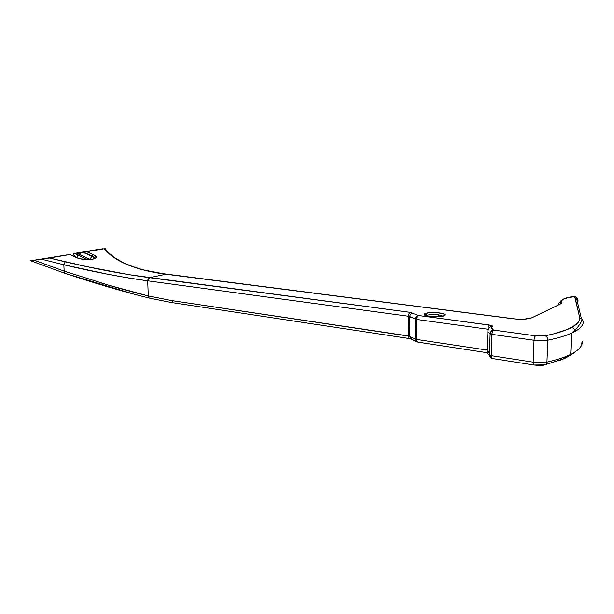 <?xml version="1.0" encoding="UTF-8"?>
<svg xmlns="http://www.w3.org/2000/svg" width="614" height="614" viewBox="0 0 614 614"><rect width="100%" height="100%" fill="white"/><g stroke="black" fill="none" stroke-linecap="round" stroke-linejoin="round"><path stroke-width="0.92" d="M426.684 315.796L427.037 315.297L425.556 313.447C418.901 315.749 438.127 318.344 443.868 315.872L442.771 316.218L444.958 315.066L444.467 314.199L437.498 312.618L429.731 312.633L425.556 313.447L424.404 314.245L424.811 315.105L426.722 315.903L431.757 316.724L439.685 316.709L443.868 315.872C450.154 313.516 431.251 311.068 425.556 313.447L427.037 315.297C429.915 314.445 433.753 314.268 438.549 314.767L438.511 316.755L438.549 314.767L443.047 316.141L438.549 314.767C433.753 314.268 429.915 314.445 427.037 315.297L425.517 314.591C423.806 314.752 425.441 315.404 430.437 316.54C437.298 316.847 441.105 316.801 441.865 316.41M105.124 248.563L104.28 248.747C113.874 260.489 131.918 268.625 158.435 273.153L512.913 318.75C521.286 319.61 527.533 319.311 531.647 317.868L560.014 304.214L561.825 301.451C561.365 299.233 565.517 297.644 574.29 296.692L574.919 296.777L579.839 318.021C579.908 321.191 577.298 324.269 572.01 327.247L575.272 330.109L575.402 331.245C580.806 328.122 583.438 324.906 583.292 321.582L582.356 319.134L579.839 318.021L579.386 320.37L577.943 322.711L575.487 325.006L567.052 329.595L553.567 333.893L545.125 335.797L535.592 335.835L493.656 330.079L491.783 328.183L492.397 325.996L490.924 325.305L418.387 315.489L410.167 312.342L129.968 274.842L87.687 266.806L49.297 257.995L69.827 254.541L79.835 258.678L86.405 259.576L92.415 259.269L95.032 258.463L95.769 257.911L95.945 256.637L94.441 255.27L86.712 251.702L104.28 248.747L113.014 256.721L124.98 263.675L140.153 269.247L165.872 274.22L149.54 277.681L165.872 274.22L515.606 319.034L523.926 319.196L531.647 317.868L560.014 304.214L561.687 302.871L561.772 300.676L563.145 299.233L568.664 297.491L574.696 296.7L579.839 318.021L582.356 319.134L583.292 321.582C583.438 324.906 580.806 328.122 575.402 331.245L571.688 333.11C565.793 335.774 557.85 338.137 547.865 340.194C543.904 340.9 539.292 340.916 534.019 340.256L533.152 362.145L491.223 355.675L491.875 334.346L490.118 333.862C487.792 332.366 487.301 330.938 488.637 329.564C488.928 327.477 490.164 326.41 492.328 326.364C492.666 325.827 491.737 325.389 489.55 325.052L418.387 315.489L410.167 312.342L149.501 277.681C124.013 274.289 95.914 269.009 65.207 261.833L49.297 257.995L41.46 259.2L63.825 264.78L64.178 271.104L34.269 260.267L41.46 259.2L30.746 260.766L66.872 254.917L30.715 260.766L64.401 273.138M69.727 254.534L67.893 254.779L70.027 254.495L76.282 257.519C85.768 261.802 103.359 258.609 93.136 254.61L86.712 251.702L83.588 252.162L92.008 256.33L82.844 252.27L83.588 252.162L76.95 253.121L90.327 259.453M99.453 249.223L73.68 253.544L102.845 248.754M558.372 304.49L558.479 304.951L558.372 304.49M73.243 253.82L74.847 256.744L73.243 253.943M77.778 257.995L77.617 255.01L75.077 253.436L73.227 253.628L76.95 253.121L75.077 253.436L77.617 255.01L87.756 259.545L77.617 255.01L77.778 257.995M128.257 277.942L147.69 280.821L148.289 295.933L108.01 285.019L64.178 271.112L63.825 264.78L107.711 274.235L128.257 277.942M130.275 293.047L64.539 273.184L64.178 271.104L34.269 260.267L30.746 260.766M94.011 258.885L91.639 259.3C89.874 259.753 81.033 259.684 76.596 257.527L70.042 254.503L41.46 259.2L63.825 264.78C94.379 272.033 122.332 277.374 147.69 280.821L408.487 316.241L416.476 319.418L487.946 329.227L487.316 350.103L416.177 339.365L416.476 319.418L487.946 329.227L487.316 350.103L416.177 339.365L415.056 339.066L416.177 339.365L416.476 319.418L415.356 319.142L415.056 339.066L409.507 336.242L409.784 316.555L415.356 319.142L415.056 339.066L408.218 335.896L408.487 316.241L409.784 316.555L409.507 336.242L171.69 300.568L148.289 295.94L147.69 280.821L408.487 316.241L408.218 335.896L171.69 300.568L148.289 295.933L148.826 297.69L149.662 298.174L148.826 297.69L148.289 295.933C133.591 292.387 117.988 288.096 101.463 283.046M487.946 329.227L488.637 329.449L487.946 329.227C488.107 327.078 488.644 325.689 489.55 325.052C488.644 325.689 488.107 327.078 487.946 329.227M491.469 358.261L490.394 357.571L489.473 355.145L492.221 358.492L491.223 355.675L489.473 355.145C487.155 353.518 486.672 351.96 488.007 350.471C486.672 351.96 487.155 353.518 489.473 355.145L490.118 333.862L489.473 355.145L491.223 355.675L491.875 334.346L534.019 340.256L533.152 362.145C538.394 362.866 542.991 362.851 546.936 362.091L547.865 340.194L546.936 362.091C556.783 359.888 564.703 357.325 570.682 354.401C578.634 350.356 582.502 346.173 582.287 341.86L581.113 344.178L582.287 341.86C582.502 346.173 578.634 350.356 570.682 354.401C564.703 357.317 556.791 359.888 546.936 362.091L545.769 364.593L544.457 364.985L545.769 364.593L546.936 362.091C542.991 362.851 538.394 362.866 533.152 362.145L534.088 365.023L533.152 362.145L491.223 355.675L491.63 357.954L492.367 358.522L534.088 365.023L543.904 364.893M578.035 299.962L577.851 303.723L578.035 299.962L576.277 297.107L578.035 299.962M559.538 302.218L560.643 301.62L559.538 302.218M559.047 360.656L565.049 358.292L573.745 353.188M94.61 258.548L92.031 256.038L94.034 257.228L94.64 258.425M94.564 258.678L94.564 258.686C94.878 257.819 94.034 256.936 92.031 256.038L93.136 254.61L92.031 256.038L83.588 252.162L105.002 248.609C114.212 260.351 132.156 268.525 158.826 273.13L513.189 318.697C519.904 319.717 529.045 318.681 527.71 318.819L527.863 318.835M89.79 259.192L92.008 256.33L89.79 259.192L79.022 254.38L81.102 252.507L79.022 254.38L76.95 253.121L82.844 252.27L92.008 256.33L94.61 258.555M100.197 249.107L100.865 249.008M488.007 350.471L488.729 352.72L488.007 350.471M417.274 342.013L416.177 339.365L417.274 342.013M416.814 341.883L415.893 341.3L415.056 339.066L417.221 341.998M409.507 336.242L411.572 339.143L409.507 336.242M412.508 339.212L411.572 339.143L416.046 341.445M408.218 335.896L409.423 338.552L408.218 335.896M171.69 300.568L173.263 302.871L171.69 300.568M409.807 338.483L410.881 338.859M173.716 302.84L409.423 338.552M70.272 273.13L64.178 271.112L64.539 273.184C95.185 283.438 123.491 291.742 149.44 298.12M63.825 264.78L65.207 261.833L63.825 264.78M147.936 279.278L149.501 277.681L148.051 279.017L147.69 280.798M147.69 280.821L149.54 277.681L147.69 280.821M408.487 316.241C408.617 314.222 409.185 312.917 410.167 312.342C409.185 312.917 408.617 314.222 408.487 316.241M409.784 316.555C410.006 314.56 411.042 313.37 412.884 312.994C411.042 313.37 410.006 314.56 409.784 316.555M417.244 315.865L418.387 315.489C416.591 315.895 415.586 317.116 415.356 319.142L416.269 316.694L417.244 315.865M416.476 319.418C416.63 317.369 417.267 316.056 418.387 315.489L417.059 316.885L416.476 319.418M531.647 317.868L529.222 318.605L531.647 317.868M488.637 329.564C487.301 330.938 487.792 332.366 490.118 333.862L491.2 331.276L493.656 330.079C491.614 328.789 491.169 327.554 492.328 326.364M557.727 304.889L557.121 305.603L558.786 304.314L560.014 304.214L557.727 304.889M493.656 330.079C491.63 330.363 490.448 331.621 490.118 333.862L491.875 334.346C492.075 332.067 492.666 330.647 493.656 330.079L492.443 331.614L491.875 334.346L534.019 340.256C534.195 337.999 534.725 336.526 535.592 335.835L493.656 330.079M561.825 301.451L559.438 302.303L558.372 304.475L559.438 302.303L561.825 301.451M574.29 296.692L573.645 296.669L574.29 296.692M535.592 335.835C534.725 336.526 534.195 337.999 534.019 340.256C539.292 340.916 543.904 340.9 547.865 340.194C547.765 337.938 546.851 336.472 545.125 335.797L535.592 335.835M574.919 296.777L576.277 297.107L574.919 296.777M575.402 331.245L575.272 330.109L572.01 327.247C566.131 330.493 557.167 333.341 545.125 335.797C546.851 336.472 547.765 337.938 547.865 340.194C557.85 338.137 565.793 335.774 571.688 333.11L575.402 331.245M534.088 365.023C541.809 365.798 542.669 365.422 545.769 364.593L562.831 358.975L570.682 354.401L571.688 333.11L575.272 330.109C580.783 323.662 582.855 319.779 581.466 318.466M573.645 296.669C568.687 296.823 560.828 299.256 560.498 301.689L560.398 303.999M417.535 342.075L487.355 352.735M149.662 298.174L173.125 302.848M573.89 296.639L576.277 297.107L581.343 318.405"/></g></svg>
